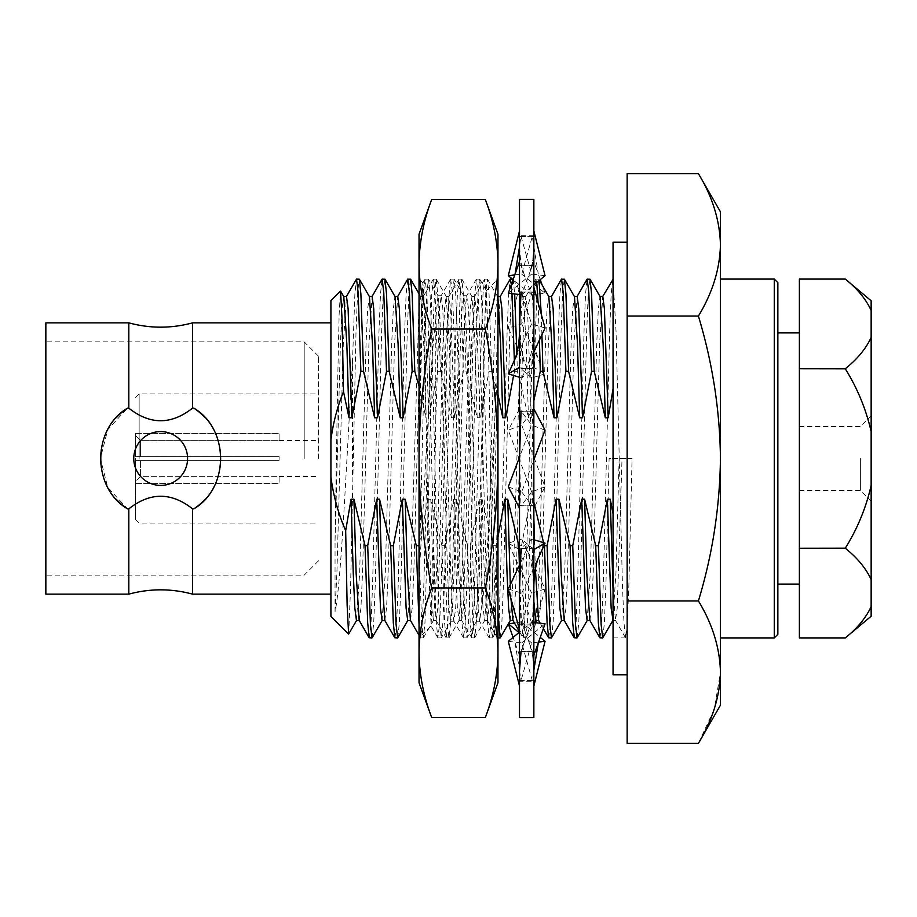 <?xml version="1.0" encoding="UTF-8"?>
<svg xmlns="http://www.w3.org/2000/svg" width="917" height="917" viewBox="0 0 917 917"><rect width="100%" height="100%" fill="white"/><g stroke="black" fill="none" stroke-linecap="round" stroke-linejoin="round"><path stroke-width="0.69" stroke-dasharray="4.58 3.44" d="M419.035 638.014L419.035 278.986L419.035 638.014L431.093 625.956L428.95 572.942L423.952 296.351L422.875 282.952L421.568 306.668L419.138 442.086L421.98 331.633L423.494 294.128L425.029 279.215L426.783 292.752L428.388 331.633L434.796 585.367L436.309 622.872L437.845 637.785L439.598 624.259L441.203 585.367L447.611 331.633L449.124 294.128L450.66 279.215L452.413 292.741L454.018 331.633L460.426 585.367L461.939 622.872L463.475 637.785L465.228 624.248L466.833 585.367L473.241 331.633L474.754 294.128L476.29 279.215L478.044 292.741L479.648 331.633L487.569 622.872L489.254 637.911L490.859 624.259L492.463 585.367L497.862 366.766L497.862 502.665L494.148 622.872L492.463 637.911L490.859 624.259L482.846 331.633L481.333 294.128L479.648 279.089L478.044 292.741L476.439 331.633L470.031 585.367L468.518 622.872L466.982 637.785L465.228 624.248L463.624 585.367L457.216 331.633L455.703 294.128L454.167 279.215L452.413 292.741L450.809 331.633L444.401 585.367L442.888 622.872L441.352 637.785L439.598 624.259L437.994 585.367L431.586 331.633L430.073 294.128L428.537 279.215L426.783 292.752L425.179 331.633L419.138 573.228L419.138 442.086M419.035 234.236L419.035 682.764M431.655 717.461C423.482 695.877 419.275 674.304 419.035 652.721C419.275 631.137 423.482 609.564 431.655 587.98C423.494 544.893 419.275 501.737 419.035 458.5C419.275 415.309 423.482 372.153 431.655 329.02C423.482 307.436 419.275 285.863 419.035 264.279M497.965 682.764L497.965 652.721C497.725 631.137 493.518 609.564 485.345 587.98L431.655 587.98M485.345 587.98C493.506 544.893 497.725 501.737 497.965 458.5C497.725 415.309 493.518 372.153 485.345 329.02L431.655 329.02M485.345 329.02C493.518 307.436 497.725 285.863 497.965 264.279L497.965 234.236M497.965 638.014L497.965 278.986L497.965 638.014L494.435 634.484L496.212 596.451L497.862 502.665M497.965 652.721L497.965 264.279M419.138 573.228C424.502 494.137 429.981 364.003 435.781 318.864L437.994 295.733L439.69 309.51L447.611 573.595L449.204 608.877L450.809 621.268L452.505 607.49L454.018 573.595L460.426 343.405L462.019 308.123L463.784 295.882L465.32 309.51L466.833 343.405L473.241 573.595L474.834 608.877L476.439 621.268L478.135 607.49L481.219 521.784L484.978 313.591L486.411 290.678L488.452 343.68L492.463 584.45L494.435 634.484M435.781 318.864L435.781 418.897L439.507 309.51L441.203 295.733L442.796 308.123L450.809 573.595L452.322 607.49L453.846 621.118L455.611 608.877L457.216 573.595L463.624 343.405L465.137 309.51L466.661 295.882L468.427 308.123L470.031 343.405L477.952 607.49L479.648 621.268L481.219 609.289L481.219 521.784M497.862 366.766C492.463 454.591 487.099 578.936 481.219 609.289M435.781 418.897L433.409 560.975L431.093 625.956M545.053 430.153L531.631 425.087L519.503 457.193M508.293 486.847L521.727 491.913L533.854 459.807M519.503 505.45L519.503 327.312L519.503 508.018L519.503 505.45L532.307 505.978L533.854 458.5L533.854 408.982L533.854 411.55L521.039 411.022L531.631 425.087M521.727 491.913L532.307 505.978M519.503 589.688L519.503 686.065L519.503 589.688L521.039 625.096L533.854 624.729L533.854 458.5L533.854 548.767L521.039 548.286L531.631 539.036L519.503 565.01M519.503 588.095L519.503 588.095C519.549 576.759 518.128 566.912 515.239 558.579L508.293 543.139L521.727 539.036L532.307 548.286L519.503 548.767M519.503 456.54L520.271 461.859L508.293 430.153L521.727 425.087L532.307 411.022L519.503 411.55M519.503 327.312L519.503 230.935L519.503 327.312L521.039 368.714L533.854 368.233L533.854 327.312L533.854 411.55M519.503 717.575L519.503 199.425M533.854 717.575L533.854 199.425M533.854 325.73L533.854 246.237L533.854 325.73C534.026 342.213 531.482 356.426 526.198 368.382L533.854 351.99M533.854 245.63L533.854 230.935L533.854 245.63C534.049 255.029 532.41 264.83 528.937 275.02L532.307 265.758L519.503 265.494M533.854 246.845L538.279 274.045L533.854 261.54M533.854 328.905L533.854 328.905C533.809 340.241 535.23 350.088 538.107 358.421L545.053 373.861L533.854 367.373M532.307 411.022L533.854 458.5L533.854 368.233M533.854 460.472L533.086 455.141L545.053 486.847L533.854 508.018M533.854 591.282L533.854 591.27C534.026 574.787 531.482 560.574 526.198 548.618L545.053 589.001L536.399 620.511M514.494 623.067L521.727 622.219L528.937 641.98C532.41 652.17 534.049 661.971 533.854 671.37L533.854 624.729M533.854 671.37L533.854 686.065L533.854 680.529L533.854 681.686L519.503 681.686M533.854 655.46L533.854 681.686M533.854 549.627L533.854 651.506L521.039 651.242L524.421 641.98C520.948 652.17 519.297 661.971 519.503 671.37M545.053 373.861L531.631 377.964L508.293 327.999L521.727 323.896L532.307 291.904L533.854 327.312L532.307 368.714L519.503 368.233M545.053 327.999L531.631 323.896L521.039 291.904L533.854 292.271M514.758 274.94L521.727 274.126L532.307 236.426L533.854 246.237L532.307 265.758M521.727 274.126L545.053 293.211L531.631 294.781L521.039 265.758L519.503 246.237L521.039 236.426L533.854 236.471M532.307 236.426L519.503 236.471M521.039 265.758L533.854 265.494M532.307 291.904L519.503 292.271M519.503 458.5L521.039 505.978L533.854 505.45M508.293 589.001L521.727 593.104L532.307 625.096L533.854 589.688L532.307 548.286M508.293 641.304L521.727 642.874L532.307 680.574L533.854 670.763L532.307 651.242L519.503 651.506M519.503 670.763L521.039 680.574L533.854 680.529M532.307 680.574L519.503 680.529M532.307 625.096L519.503 624.729M533.854 539.712L531.631 539.036M521.727 593.104L539.964 554.051M533.854 622.483L531.631 622.219L519.503 632.134M531.631 622.219L524.421 641.98M521.727 642.874L545.053 623.789M538.6 642.06L531.631 642.874L521.039 680.574M531.631 642.874L519.011 632.547M519.503 655.46L513.096 637.372M528.937 641.98L532.307 651.242M521.727 622.219L540.251 637.372M545.053 589.001L531.631 593.104L521.039 625.096M535.792 622.7L533.854 629.75M531.631 593.104L513.394 554.051M519.503 549.627L508.293 543.139M521.727 539.036L526.198 548.618M545.053 486.847L531.631 491.913L521.039 505.978M531.631 491.913L520.271 461.859M519.503 408.982L508.293 430.153M521.727 425.087L533.086 455.141M531.631 377.964L521.039 368.714M519.503 287.25L508.293 327.999M521.727 323.896L539.964 362.949M545.053 293.211L542.211 285.164M540.251 279.628L538.279 274.045M531.631 294.781L512.443 279.089M545.053 275.696L531.631 274.126L521.039 236.426M531.631 274.126L508.293 293.211M519.503 294.517L521.727 294.781L528.937 275.02M521.727 294.781L533.854 284.866M531.631 323.896L513.394 362.949M519.503 377.288L521.727 377.964L532.307 368.714M521.727 377.964L526.198 368.382M318.554 458.5L318.554 356.232L318.554 458.5M135.556 458.5L135.556 519.503L135.556 458.5M871.15 458.5L871.15 415.802L871.15 458.5M871.15 616.224L871.15 300.776M871.15 337.41C866.003 348.62 857.384 359.074 845.302 368.76L799.383 368.829L799.383 279.089L845.302 279.089C857.429 288.832 866.049 299.274 871.15 310.439M871.15 606.561C866.003 617.771 857.384 628.225 845.302 637.911L799.383 637.911L799.383 548.24L845.302 548.171L799.383 548.24M845.302 368.76L799.383 368.76M845.302 368.829C857.418 388.292 866.038 409.2 871.15 431.529M871.15 485.471C866.003 507.892 857.384 528.788 845.302 548.171M799.383 368.829L799.383 548.171M845.302 548.24C857.429 557.983 866.049 568.437 871.15 579.59M799.383 458.5L799.383 584.095L799.383 458.5M698.41 173.645C712.52 196.891 719.868 220.63 720.441 244.862C719.845 269.139 712.509 292.878 698.41 316.067C712.543 362.777 719.891 410.254 720.441 458.5L720.441 279.089L720.441 458.5C719.799 507.376 712.452 554.842 698.41 600.933L627.148 600.933L627.148 743.355M372.176 637.785L373.712 622.872L375.236 585.367L381.644 331.633L383.237 292.741L384.842 279.089M369.368 637.911L370.961 624.259L372.566 585.367L378.973 331.633L380.498 294.128L382.034 279.215M397.806 637.785L399.342 622.872L400.867 585.367L407.274 331.633L408.867 292.741L410.472 279.089M394.998 637.911L396.591 624.259L398.196 585.367L404.603 331.633L406.128 294.128L407.664 279.215M419.035 548.148L421.682 624.259L423.287 637.911L424.972 622.872L432.904 331.633L434.498 292.741L436.102 279.089L437.787 294.128L440.435 371.328L451.542 417.774L454.408 417.774L463.394 371.328L466.065 371.328L477.172 417.774L480.038 417.774L489.025 371.328L491.695 371.328L497.965 394.402M419.035 624.362L420.628 637.911L422.221 624.259L423.826 585.367L431.758 294.128L433.443 279.089L435.036 292.741L437.764 371.328L440.435 371.328M497.965 537.179L495.856 545.672L493.186 545.672L482.09 499.226L479.213 499.226L470.226 545.672L467.555 545.672L456.46 499.226L453.583 499.226L444.596 545.672L447.324 624.259L448.917 637.911L450.602 622.872L452.127 585.367L460.139 292.741L461.732 279.089L463.417 294.128L466.065 371.328M444.596 545.672L441.925 545.672L444.573 622.872L446.258 637.911L447.851 624.259L455.864 331.633L457.388 294.128L458.924 279.215L460.666 292.741L463.394 371.328M470.226 545.672L472.954 624.259L474.697 637.785L476.232 622.872L477.757 585.367L485.769 292.741L487.363 279.089L489.048 294.128L491.695 371.328M467.555 545.672L470.203 622.872L471.888 637.911L473.493 624.259L481.494 331.633L483.018 294.128L484.554 279.215L486.308 292.741L489.025 371.328M495.856 545.672L497.965 612.51M500.327 637.785L501.863 622.872L503.387 585.367L509.795 331.633L511.399 292.741L512.993 279.089M513.199 279.341L514.666 293.956M516.833 353.183L517.326 371.328L519.033 377.151M493.186 545.672L495.833 622.872L497.518 637.911L499.123 624.259L507.124 331.633L508.648 294.128L510.184 279.215M511.331 284.625L511.984 293.646M514.368 360.713L514.655 371.328L517.326 371.328M533.854 502.126L533.35 499.226L530.473 499.226L521.486 545.672L524.215 624.259L525.808 637.911L527.493 622.872L535.425 331.633L537.03 292.741L538.623 279.089L539.127 280.545M541.236 314.095L541.924 334.716M521.486 545.672L519.503 545.672M519.354 565.319L521.464 622.872L523.149 637.911L524.753 624.259L532.754 331.633L534.279 294.128L535.815 279.215L536.743 282.493M538.084 302.656L539.414 340.081M551.587 637.785L553.123 622.872L554.647 585.367L561.055 331.633L562.66 292.741L564.253 279.089M548.779 637.911L550.383 624.259L551.977 585.367L558.384 331.633L559.909 294.128L561.445 279.215M577.217 637.785L578.753 622.872L580.278 585.367L586.685 331.633L588.29 292.741L589.883 279.089M574.409 637.911L576.014 624.259L577.607 585.367L584.014 331.633L585.539 294.128L587.075 279.215M602.847 637.785L604.383 622.872L605.908 585.367L609.106 458.5L613.06 458.5L613.06 637.911L613.06 279.089L613.06 674.797M600.039 637.911L601.644 624.259L603.237 585.367L609.645 331.633L611.169 294.128L612.705 279.215M359.155 620.373L360.92 608.177L362.524 573.056L368.932 343.944L372.13 296.489M384.785 620.373L386.55 608.177L388.155 573.056L394.562 343.944L397.76 296.489M410.415 620.373L412.18 608.177L413.785 573.056L420.192 343.944L423.23 296.627L424.995 308.823L428.778 417.774L437.764 371.328M441.925 545.672L430.818 499.226L433.007 573.056L436.045 620.373L437.81 608.177L445.822 343.944L448.86 296.627L450.625 308.823L454.408 417.774M456.46 499.226L458.638 573.056L461.675 620.373L463.44 608.177L471.453 343.944L474.49 296.627L476.255 308.823L480.038 417.774M513.6 375.489L514.655 371.328M482.09 499.226L484.268 573.056L487.305 620.373L489.07 608.177L497.083 343.944L500.281 296.489M512.935 620.373L514.701 608.177L516.305 573.056L522.713 343.944L525.75 296.627L527.516 308.823L531.298 417.774L533.854 400.614M510.322 584.668L510.941 598.618M533.35 499.226L533.854 517.979M534.485 539.907L535.39 569.044M538.566 620.373L540.331 608.177L541.936 573.056L548.343 343.944L551.541 296.489M544.228 544.927L543.563 542.681M564.196 620.373L565.961 608.177L567.566 573.056L573.973 343.944L577.171 296.489M613.06 279.341L616.052 331.633L622.46 585.367L623.984 622.872L625.52 637.785L627.274 624.259L628.867 585.367L632.077 458.5L609.106 458.5M613.06 590.009L615.456 620.373L617.221 608.177L622.024 458.5M613.06 388.716L613.06 513.841L613.06 388.716M589.826 620.373L591.591 608.177L593.196 573.056L599.603 343.944L602.801 296.489M356.449 620.511L359.647 573.056L366.055 343.944L367.66 308.823L369.425 296.627M382.08 620.511L385.278 573.056L391.685 343.944L393.29 308.823L395.055 296.627M407.71 620.511L410.908 573.056L418.92 308.823L420.685 296.627L423.723 343.944L425.901 417.774L428.778 417.774M430.818 499.226L427.952 499.226L431.735 608.177L433.5 620.373L436.538 573.056L442.945 343.944L444.55 308.823L446.155 296.489L449.353 343.944L451.542 417.774M453.583 499.226L457.365 608.177L459.13 620.373L462.168 573.056L470.18 308.823L471.946 296.627L474.983 343.944L477.172 417.774M479.213 499.226L482.995 608.177L484.761 620.373L487.798 573.056L494.206 343.944L495.81 308.823L497.415 296.489L497.965 298.082M510.23 620.511L513.428 573.056L521.441 308.823L523.206 296.627L526.243 343.944L528.433 417.774L531.298 417.774M530.473 499.226L533.854 601.506M535.86 620.511L539.058 573.056L545.466 343.944L547.071 308.823L548.836 296.627M561.491 620.511L564.689 573.056L571.096 343.944L572.701 308.823L574.466 296.627M587.121 620.511L590.319 573.056L596.726 343.944L598.331 308.823L600.096 296.627M615.616 620.511L612.751 620.511L615.949 573.056L619.158 458.5M348.712 634.048L350.581 586.96L356.014 331.633L357.607 292.741L359.212 279.089M419.035 386.286L425.901 417.774M427.952 499.226L418.966 545.672M519.503 378.778L528.433 417.774M192.524 594.136L192.524 508.843L193.831 508.843C229.433 488.176 229.433 428.835 193.831 408.157L192.524 408.157L192.524 322.864M330.922 508.843L330.922 322.864L330.922 508.843M45.85 594.136L45.85 322.864M304.203 458.5L304.203 341.881L304.203 458.5M128.816 322.864L128.816 408.157L127.509 408.157L107.736 429.672L100.389 458.5L107.736 487.328L127.509 508.843L128.816 508.843L128.816 594.136M279.089 458.5L279.089 456.7L135.556 456.7L135.556 433.443L279.089 433.443L135.556 433.443L135.556 456.7L279.089 456.7L279.089 460.3L135.556 460.3L135.556 483.557L279.089 483.557L135.556 483.557L135.556 460.3L279.089 460.3L279.089 456.7L135.556 456.7L135.556 433.443L135.556 435.609L140.576 440.653L279.089 440.653L279.089 433.443L279.089 440.653L140.576 440.653L135.556 435.609L135.556 456.7L279.089 456.7L279.089 458.5M127.509 508.843A60.281 60.281 0 0 1 127.509 408.157M128.816 408.157C150.113 424.926 171.353 424.926 192.524 408.157M116.333 417.659A60.281 60.281 0 0 0 116.321 499.329M192.524 508.843C171.227 492.074 149.998 492.074 128.816 508.843M140.576 460.3L135.556 460.3L135.556 483.557L135.556 481.391L140.576 476.347L279.089 476.347L279.089 483.557L279.089 476.347L140.576 476.347L135.556 481.391L135.556 460.3L279.089 460.3L140.576 460.3L140.576 476.347L140.576 460.3M133.767 458.5A26.914 26.914 0 0 1 174.127 435.197A26.914 26.914 0 0 1 174.127 481.803A26.914 26.914 0 0 1 133.767 458.5A26.914 26.914 0 0 0 174.127 481.803A26.914 26.914 0 0 0 174.127 435.197A26.914 26.914 0 0 0 133.767 458.5M193.831 508.843A60.281 60.281 0 0 0 193.831 408.157M205.018 417.671A60.281 60.281 0 0 1 205.018 499.341M187.584 458.5A26.914 26.914 0 0 0 147.213 435.197A26.914 26.914 0 0 0 147.213 481.803A26.914 26.914 0 0 0 187.584 458.5M140.576 456.7L140.576 440.653L140.576 456.7M698.41 316.067L627.148 316.067L627.148 600.933M627.148 173.645L627.148 316.067M698.41 600.933C712.52 624.179 719.868 647.918 720.441 672.138L714.515 708.084M714.011 709.62L698.41 743.355M330.922 300.616L330.922 616.384M352.449 474.834L352.449 362.914L354.868 294.128L356.404 279.215M613.06 242.203L613.06 458.5L632.077 458.5M627.148 458.5L627.148 674.797L627.148 458.5M720.441 705.196L720.441 211.804M352.449 362.914C346.798 453.25 341.239 585.218 335.049 611.524L335.049 540.503L337.8 375.248L339.141 314.187L340.494 291.044M335.049 611.524L336.894 573.056L343.302 343.944L346.5 296.489M335.049 540.503L340.425 343.944L342.03 308.823L343.795 296.627M777.857 634.323L777.857 282.677M777.857 458.5L777.857 584.095L777.857 458.5M860.387 458.5L860.387 490.435L860.387 458.5M139.143 458.5L139.143 393.909L139.143 458.5M774.269 279.089L774.269 637.911M437.994 637.911L441.203 637.911M463.624 637.911L466.833 637.911M489.254 637.911L492.463 637.911M425.179 279.089L428.388 279.089M450.809 279.089L454.018 279.089M476.439 279.089L479.648 279.089M486.411 290.678L479.797 279.215M494.538 634.449L492.612 637.785M438.154 295.882L428.537 279.215M450.969 621.118L441.352 637.785M463.784 295.882L454.167 279.215M476.599 621.118L466.982 637.785M441.203 295.733L437.994 295.733M454.018 621.268L450.809 621.268M466.833 295.733L463.624 295.733M479.648 621.268L476.439 621.268M425.029 279.215L422.875 282.952M437.845 637.785L430.99 625.921M450.66 279.215L441.031 295.882M463.475 637.785L453.846 621.118M476.29 279.215L466.661 295.882M489.105 637.785L479.476 621.118M486.319 290.643L497.965 278.986M422.966 282.917L419.035 278.986M533.854 456.528L533.086 461.859M520.271 455.141L519.503 460.472M533.854 235.314L519.503 235.314M527.149 548.618C521.876 560.574 519.331 574.787 519.503 591.27M515.079 642.955L519.503 670.155M527.149 368.382C521.876 356.426 519.331 342.213 519.503 325.73M524.421 275.02C520.948 264.83 519.297 255.029 519.503 245.63M135.556 519.503L139.143 523.091L318.554 523.091M135.556 397.497L139.143 393.909L318.554 393.909M135.556 483.614L279.089 483.614M135.556 433.386L279.089 433.386M436.102 279.089L433.443 279.089M423.287 637.911L420.628 637.911M461.732 279.089L459.073 279.089M448.917 637.911L446.258 637.911M487.363 279.089L484.703 279.089M474.548 637.911L471.888 637.911M538.623 279.089L535.964 279.089M525.808 637.911L523.149 637.911M419.035 635.275L420.479 637.785M423.23 296.627L433.294 279.215M436.045 620.373L446.109 637.785M448.86 296.627L458.924 279.215M461.675 620.373L471.739 637.785M474.49 296.627L484.554 279.215M487.305 620.373L497.369 637.785M519.503 631.733L522.999 637.785M525.75 296.627L535.815 279.215M540.216 623.216L543.345 628.638M625.52 637.785L615.456 620.373M420.525 296.489L423.39 296.489M433.34 620.511L436.205 620.511M446.155 296.489L449.021 296.489M458.97 620.511L461.836 620.511M471.785 296.489L474.651 296.489M484.6 620.511L487.466 620.511M523.045 296.489L525.911 296.489M419.035 293.761L420.685 296.627M423.436 637.785L433.5 620.373M436.251 279.215L446.315 296.627M449.066 637.785L459.13 620.373M461.881 279.215L471.946 296.627M474.697 637.785L484.761 620.373M487.512 279.215L497.576 296.627M513.142 279.215L523.206 296.627M525.957 637.785L534.749 622.586M538.772 279.215L539.414 280.315M318.554 356.232L304.203 341.881L45.85 341.881M318.554 560.768L304.203 575.119L45.85 575.119M279.089 476.439L318.554 476.439M279.089 440.561L318.554 440.561M613.06 637.911L625.669 637.911M799.383 490.435L860.387 490.435L871.15 501.198M799.383 426.565L860.387 426.565L871.15 415.802"/><path stroke-width="1.38" d="M431.655 717.461L419.035 682.764L419.035 234.236L431.655 199.539C423.482 221.123 419.275 242.696 419.035 264.279C419.275 242.696 423.482 221.123 431.655 199.539L485.345 199.539C493.518 221.123 497.725 242.696 497.965 264.279C497.725 242.696 493.518 221.123 485.345 199.539L497.965 234.236L497.965 264.279C497.725 285.863 493.518 307.436 485.345 329.02C493.518 372.153 497.725 415.309 497.965 458.5C497.725 501.737 493.506 544.893 485.345 587.98L431.655 587.98C423.482 609.564 419.275 631.137 419.035 652.721C419.275 674.304 423.482 695.877 431.655 717.461L485.345 717.461C493.518 695.877 497.725 674.304 497.965 652.721C497.725 674.304 493.518 695.877 485.345 717.461L497.965 682.764L497.965 264.279M485.345 329.02L431.655 329.02C423.482 372.153 419.275 415.309 419.035 458.5C419.275 501.737 423.494 544.893 431.655 587.98M485.345 587.98C493.518 609.564 497.725 631.137 497.965 652.721M419.035 264.279C419.275 285.863 423.482 307.436 431.655 329.02M533.854 459.807L545.053 430.153L533.854 408.982M519.503 457.193L508.293 486.847L519.503 508.018M521.039 411.022L519.503 458.5M519.503 199.425L519.503 717.575L533.854 717.575L533.854 199.425L519.503 199.425M519.503 589.688L521.039 548.286M533.854 651.506L533.854 655.46L538.279 642.955L533.854 670.155M533.854 548.767L533.854 549.627L545.053 543.139L533.854 539.712M519.503 327.312L521.039 291.904M519.503 670.763L521.039 651.242M519.503 629.75L508.293 589.001L519.503 565.01M533.854 588.095C533.809 576.759 535.23 566.912 538.107 558.579L545.053 543.139M519.503 686.065L508.293 641.304L519.503 632.134M533.854 622.483L545.053 623.789L538.279 642.955M540.251 637.372L545.053 641.304L533.854 686.065M545.053 641.304L538.6 642.06M519.011 632.547L508.373 623.858M513.096 637.372L508.339 623.915M508.431 623.766L514.494 623.067M536.399 620.511L535.792 622.7M542.211 285.164L540.251 279.628M512.443 279.089L508.293 275.696L514.758 274.94M519.503 230.935L508.293 275.696M533.854 284.866L545.053 275.696L533.854 230.935M519.503 261.54L508.293 293.211L519.503 294.517M533.854 351.99L545.053 327.999L533.854 287.25M519.503 328.905C519.549 340.241 518.128 350.088 515.239 358.421L508.293 373.861L519.503 377.288M519.503 367.373L508.293 373.861M871.15 310.439C866.003 299.229 857.384 288.775 845.302 279.089L871.15 300.776L871.15 616.224L845.302 637.911C857.429 628.168 866.049 617.726 871.15 606.561M799.383 279.089L845.302 279.089L799.383 279.089L799.383 368.76L845.302 368.829L799.383 368.76M845.302 548.171L799.383 548.24L845.302 548.171C857.418 528.708 866.038 507.8 871.15 485.471M799.383 637.911L845.302 637.911L799.383 637.911L799.383 548.24M871.15 579.59C866.003 568.38 857.384 557.926 845.302 548.24M871.15 431.529C866.003 409.108 857.384 388.212 845.302 368.829M799.383 548.171L799.383 368.829M845.302 368.76C857.429 359.017 866.049 348.563 871.15 337.41M419.035 548.148L418.966 545.672L416.295 545.672L405.188 499.226L402.322 499.226L393.336 545.672L390.665 545.672L379.558 499.226L376.692 499.226L367.706 545.672L370.422 624.259L372.027 637.911L382.24 620.373M371.97 296.627L382.034 279.215L384.991 279.215L386.527 294.128L389.175 371.328L400.27 417.774L403.148 417.774L412.134 371.328L414.805 371.328L419.035 386.286M367.706 545.672L365.035 545.672L367.683 622.872L369.219 637.785L372.027 637.911M382.183 279.089L383.776 292.741L386.504 371.328L389.175 371.328M393.336 545.672L396.052 624.259L397.657 637.911L407.87 620.373M397.6 296.627L407.664 279.215L410.621 279.215L412.157 294.128L414.805 371.328M390.665 545.672L393.313 622.872L394.849 637.785L397.657 637.911M407.813 279.089L409.406 292.741L412.134 371.328M416.295 545.672L419.035 624.362M497.965 612.51L500.178 637.911L510.391 620.373M500.12 296.627L510.184 279.215L513.199 279.341M514.666 293.956L516.833 353.183M510.333 279.089L511.331 284.625M511.984 293.646L514.368 360.713M539.127 280.545L541.236 314.095M541.924 334.716L542.956 371.328L554.063 417.774L556.928 417.774L565.915 371.328L568.586 371.328L579.693 417.774L582.559 417.774L591.545 371.328L594.216 371.328L605.323 417.774L608.189 417.774L613.06 388.716M519.503 545.672L518.816 545.672L519.354 565.319M536.743 282.493L538.084 302.656M539.414 340.081L540.285 371.328L542.956 371.328M613.06 513.841L610.241 499.226L607.363 499.226L598.377 545.672L595.706 545.672L584.61 499.226L581.733 499.226L572.747 545.672L570.076 545.672L558.98 499.226L556.103 499.226L547.117 545.672L549.845 624.259L551.438 637.911L561.651 620.373M551.381 296.627L561.445 279.215L564.402 279.215L565.938 294.128L568.586 371.328M547.117 545.672L544.446 545.672L547.094 622.872L548.63 637.785L551.438 637.911M561.594 279.089L563.198 292.741L565.915 371.328M572.747 545.672L575.475 624.259L577.068 637.911L587.281 620.373M577.011 296.627L587.075 279.215L590.032 279.215L591.568 294.128L594.216 371.328M570.076 545.672L572.724 622.872L574.26 637.785L577.068 637.911M587.224 279.089L588.829 292.741L591.545 371.328M598.377 545.672L601.105 624.259L602.698 637.911L612.911 620.373M595.706 545.672L598.354 622.872L599.89 637.785L602.698 637.911M602.641 296.627L613.06 279.341M369.264 296.489L372.13 296.489L373.735 308.823L377.517 417.774L386.504 371.328M365.035 545.672L353.928 499.226L356.117 573.056L359.155 620.373L369.219 637.785M379.558 499.226L381.747 573.056L384.785 620.373L394.849 637.785M394.895 296.489L397.76 296.489L399.365 308.823L403.148 417.774M405.188 499.226L407.377 573.056L410.415 620.373L419.035 635.275M497.415 296.489L500.281 296.489L501.886 308.823L505.668 417.774L513.6 375.489M533.854 400.614L540.285 371.328M518.816 545.672L507.72 499.226L510.322 584.668M510.941 598.618L512.935 620.373L519.503 631.733M533.854 517.979L534.485 539.907M535.39 569.044L538.566 620.373L540.216 623.216M548.675 296.489L551.541 296.489L553.146 308.823L556.928 417.774M544.446 545.672L544.228 544.927M543.563 542.681L533.854 502.126M558.98 499.226L561.158 573.056L564.196 620.373L574.26 637.785M574.306 296.489L577.171 296.489L578.776 308.823L582.559 417.774M610.241 499.226L613.06 590.009M584.61 499.226L586.788 573.056L589.826 620.373L599.89 637.785M599.936 296.489L602.801 296.489L604.406 308.823L608.189 417.774M346.339 296.627L356.553 279.089L359.361 279.215L369.425 296.627L372.462 343.944L374.64 417.774L377.517 417.774M353.928 499.226L351.062 499.226L353.24 573.056L354.845 608.177L356.449 620.511L359.315 620.511M376.692 499.226L380.475 608.177L382.08 620.511L384.945 620.511M384.991 279.215L395.055 296.627L398.093 343.944L400.27 417.774M402.322 499.226L406.105 608.177L407.71 620.511L410.575 620.511M497.965 298.082L500.613 343.944L502.803 417.774L505.668 417.774M507.72 499.226L504.843 499.226L507.021 573.056L508.626 608.177L510.23 620.511L513.096 620.511M533.854 601.506L535.86 620.511L538.726 620.511M539.414 280.315L548.836 296.627L551.874 343.944L554.063 417.774M556.103 499.226L559.886 608.177L561.491 620.511L564.356 620.511M564.402 279.215L574.466 296.627L577.504 343.944L579.693 417.774M581.733 499.226L585.516 608.177L587.121 620.511L589.986 620.511M590.032 279.215L600.096 296.627L603.134 343.944L605.323 417.774M607.363 499.226L611.146 608.177L613.06 620.511M359.361 279.215L360.897 294.128L363.545 371.328L374.64 417.774M351.062 499.226L345.675 530.702L347.142 605.335L348.609 634.083L356.61 620.373M497.965 394.402L502.803 417.774M519.033 377.151L519.503 378.778M504.843 499.226L497.965 537.179M330.922 322.864L192.524 322.864L192.524 408.157L193.831 408.157C229.433 428.824 229.433 488.165 193.831 508.843L192.524 508.843L192.524 594.136L330.922 594.136M45.85 322.864L45.85 594.136L128.816 594.136L128.816 508.843L127.509 508.843C91.906 488.176 91.906 428.835 127.509 408.157L128.816 408.157L128.816 322.864L45.85 322.864M192.524 408.157C171.227 424.926 149.998 424.926 128.816 408.157M127.509 408.157A60.281 60.281 0 0 0 116.333 417.659M116.321 499.329A60.281 60.281 0 0 0 127.509 508.843M128.816 508.843C150.113 492.074 171.353 492.074 192.524 508.843M193.831 408.157A60.281 60.281 0 0 1 205.018 417.671M205.018 499.341A60.281 60.281 0 0 1 193.831 508.843M187.584 458.5A26.914 26.914 0 0 1 147.213 481.803A26.914 26.914 0 0 1 147.213 435.197A26.914 26.914 0 0 1 187.584 458.5M698.41 173.645L627.148 173.645L627.148 316.067L698.41 316.067C712.52 292.821 719.868 269.082 720.441 244.862C719.845 220.573 712.509 196.834 698.41 173.645L720.441 211.804L720.441 458.5C719.891 410.254 712.543 362.777 698.41 316.067M698.41 600.933C712.452 554.842 719.799 507.376 720.441 458.5L720.441 705.196L698.41 743.355C712.52 720.109 719.868 696.37 720.441 672.138C719.845 647.861 712.509 624.122 698.41 600.933L627.148 600.933L627.148 316.067M698.41 743.355L627.148 743.355L627.148 600.933M714.515 708.084L714.011 709.62M330.922 440.114L330.922 300.616L340.585 291.09L342.064 319.597L343.508 391.628C337.192 407.343 332.997 423.505 330.922 440.114L330.922 476.886C333.284 495.432 338.201 513.371 345.675 530.702M348.609 634.083L330.922 616.384L330.922 476.886M356.553 279.089L358.146 292.741L360.874 371.328L363.545 371.328M627.148 674.797L613.06 674.797L613.06 242.203L627.148 242.203M343.634 296.489L346.5 296.489L348.105 308.823L351.887 417.774L360.874 371.328M340.585 291.09L343.795 296.627L346.832 343.944L349.01 417.774L351.887 417.774M343.508 391.628L349.01 417.774M774.269 279.089L777.857 282.677L777.857 634.323L774.269 637.911L774.269 279.089L720.441 279.089M515.079 274.045L519.503 246.845M774.269 637.911L720.441 637.911M500.178 637.911L497.965 637.911M543.345 628.638L548.63 637.785M410.621 279.215L419.035 293.761M534.749 622.586L535.941 620.511M192.524 322.864C171.296 328.595 150.056 328.595 128.816 322.864M192.524 594.136C171.296 588.405 150.056 588.405 128.816 594.136M777.857 584.095L799.383 584.095M777.857 332.905L799.383 332.905"/></g></svg>
